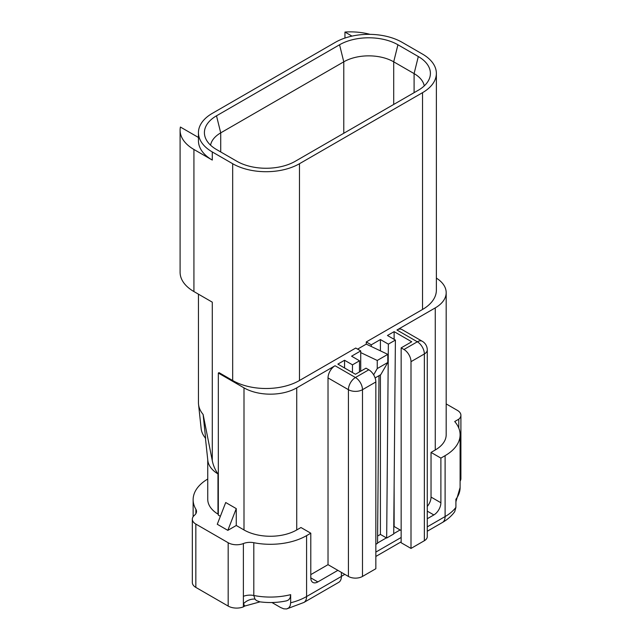 <?xml version="1.0" encoding="UTF-8"?>
<svg xmlns="http://www.w3.org/2000/svg" width="641" height="641" viewBox="0 0 641 641"><rect width="100%" height="100%" fill="white"/><g stroke="black" fill="none" stroke-linecap="round" stroke-linejoin="round"><path stroke-width="0.96" d="M375.842 544.297L377.541 543.32L378.991 375.69M380.409 374.873L380.409 534.418L386.675 538.039L388.358 344.137L380.409 339.554L380.409 350.851M388.358 344.137L395.393 340.075L393.71 533.977L386.675 538.039M335.059 365.739L355.451 377.509L368.807 369.793A9.944 5.745 60 0 1 375.842 381.972L375.842 568.727L362.486 576.443A9.944 5.745 180 0 1 348.416 576.443L328.024 564.665L328.024 377.918A9.944 5.745 -60 0 1 335.059 365.739L296.735 387.861A37.29 21.53 180 0 1 243.997 387.861L218.333 373.046L218.333 515.14L220.368 516.309M394.127 486.11L394.127 526.501L401.154 530.564M411.001 361.676L424.358 353.96A9.944 5.745 0 0 0 427.275 349.906L427.275 536.653A9.944 5.745 180 0 1 424.358 540.716L411.001 548.432L411.001 361.676A9.944 5.745 -120 0 0 403.966 349.497L417.331 341.781A9.944 5.745 60 0 1 424.358 353.96L424.358 540.716M394.127 339.345L394.127 331.637L411.706 341.781L401.154 347.871L401.154 542.743L411.001 548.432M203.117 414.463A47.234 27.275 180 0 1 198.542 404.327L201.146 428.597A44.63 25.768 0 0 0 205.633 438.356L203.117 414.463L212.283 460.663C213.213 465.39 215.112 469.813 217.98 473.931A37.29 21.53 180 0 1 207.82 460.446L205.424 438.115M198.542 404.327A47.234 27.275 180 0 1 198.446 402.644L198.446 294.171M218.333 514.322L217.98 514.122A37.29 21.53 180 0 1 207.748 499.307L207.748 459.781M217.98 514.122L217.98 473.931M218.333 373.046L219.038 372.637L232.675 380.514A47.234 27.275 0 0 0 299.475 380.514L299.475 163.719L422.531 92.673A47.234 27.275 0 0 0 436.369 73.394A47.234 27.275 0 0 0 422.531 54.108L402.139 42.33A47.234 27.275 0 0 0 335.339 42.33L212.283 113.377A47.234 27.275 0 0 0 198.446 132.663A47.234 27.275 0 0 0 212.283 151.949L232.675 163.719A47.234 27.275 0 0 0 299.475 163.719M198.446 137.462L180.409 127.046A47.234 27.275 0 0 0 180.097 130.187A47.234 27.275 0 0 0 193.927 149.473L212.283 160.066L212.283 151.949M180.097 130.187L180.097 272.281A47.234 27.275 0 0 0 193.927 291.559L212.283 302.159L212.283 460.663M198.446 132.663L198.446 140.78A47.234 27.275 0 0 0 212.283 160.066M370.097 34.358A47.234 27.275 0 0 0 344.954 32.05L351.997 36.12M344.954 38.059L344.954 32.05M436.369 73.394L436.369 290.181A47.234 27.275 180 0 1 422.531 309.467L422.531 92.673M357.614 349.121L366.275 344.121L366.275 341.949L422.531 309.467M375.105 377.934L380.762 374.665L387.797 362.486L387.797 354.369L377.253 360.458L360.723 352.59L360.723 350.915L355.731 348.039L299.475 380.514M295.261 161.284L418.317 90.237A41.272 23.829 0 0 0 429.238 79.003A41.272 23.829 0 0 0 418.317 56.544L397.925 44.766A41.272 23.829 0 0 0 339.562 44.766L216.506 115.813A41.272 23.829 0 0 0 205.577 138.28A41.272 23.829 0 0 0 216.506 149.513L236.898 161.284A41.272 23.829 0 0 0 295.261 161.284M337.871 570.354L317.832 581.924A9.944 5.745 -60 0 1 312.856 582.413A9.944 5.745 -60 0 1 310.797 577.862L310.797 533.2L300.958 527.519L296.735 529.955A37.29 21.53 180 0 1 243.997 529.955L236.265 525.492L236.265 508.609L227.827 530.363L236.265 525.492M227.827 530.363L217.275 524.274L225.712 502.52L236.265 508.609M387.797 354.369L366.275 344.121M366.275 341.949L371.275 344.826L371.275 346.501M368.807 369.793L365.995 368.174L355.451 374.264L337.871 364.112L344.554 360.258L344.554 367.966M359.433 371.964L359.529 360.787L352.494 364.841L344.554 360.258M359.529 360.787L351.58 356.196L360.723 350.915M424.246 85.91A35.303 20.384 0 0 0 414.094 73.595L393.702 61.824A35.303 20.384 0 0 0 343.776 61.824L220.72 132.863A35.303 20.384 0 0 0 210.569 145.178M401.154 347.871L403.966 349.497M394.127 331.637L387.444 335.491L395.393 340.075M380.409 534.418L377.597 536.044M380.409 339.554L371.275 344.826M360.723 352.59L360.723 371.219M436.369 278.106A37.29 21.53 180 0 1 446.184 292.665L446.184 434.75A37.29 21.53 180 0 1 435.263 449.982L431.04 452.418L431.04 497.071A9.944 5.745 120 0 1 427.275 506.438M446.184 292.665A37.29 21.53 180 0 1 435.263 307.888L396.939 330.011A9.944 5.745 -60 0 1 401.907 329.522L422.299 341.292A9.944 5.745 -60 0 0 417.331 341.781L396.939 330.011M373.647 374.817L377.253 368.575L377.253 360.458M387.797 362.486L377.253 368.575M362.486 576.443L362.486 389.688A9.944 5.745 60 0 0 355.451 377.509A9.944 5.745 120 0 0 348.416 389.688A9.944 5.745 0 0 0 362.486 389.688L375.842 381.972M352.43 372.517L352.494 364.841M328.024 564.665L310.797 574.616M393.71 533.641L400.104 529.955M377.541 542.983L386.387 537.871M455.911 501.815L460.102 487.529A51.216 29.566 180 0 1 455.911 499.251L455.911 507.368L454.709 511.718C451.544 516.021 447.45 519.611 442.426 522.479A12.924 7.468 -120 0 0 445.102 516.558L445.102 455.663A51.216 29.566 0 0 0 460.102 434.75A51.216 29.566 0 0 0 454.709 421.538L458.796 419.182A11.931 6.891 0 0 0 460.903 415.264A11.931 6.891 0 0 0 457.41 410.392L446.184 403.91M207.748 479.027A51.216 29.566 0 0 0 193.133 499.708A51.216 29.566 0 0 0 195.89 509.275A11.682 6.747 180 0 1 196.515 511.454A11.682 6.747 180 0 1 194.447 515.284A11.931 6.891 0 0 0 192.332 519.194A11.931 6.891 0 0 0 195.834 524.066L228.172 542.743A11.931 6.891 0 0 0 243.388 543.544A11.682 6.747 180 0 1 253.804 542.711L253.804 595.489L254.974 599.095L256.464 600.601L259.99 601.851C269.052 603.037 277.962 602.684 286.727 600.801L288.77 599.784L290.173 597.668L290.661 594.656L290.661 602.772L290.173 605.785L288.77 607.9L286.583 608.95L283.747 608.822L280.55 607.492L271.952 602.524M431.04 452.418L440.888 458.099L440.888 502.752A9.944 5.745 -60 0 1 433.853 514.931L427.275 518.737M253.804 542.711A51.216 29.566 0 0 0 306.582 535.636L310.797 533.2M440.888 458.099L445.102 455.663M286.727 608.918L303.906 602.452L338.712 582.357A12.924 7.468 60 0 0 341.389 576.443L341.389 572.381M260.03 601.859L244.886 606.009L243.388 603.862L243.388 543.544M228.172 542.743L228.172 606.074A11.931 6.891 180 0 0 243.388 606.875L244.886 606.009M228.172 606.074L195.834 587.404A11.931 6.891 180 0 1 192.332 582.533L192.332 519.194M243.388 606.875L243.388 603.862A11.682 8.934 -27 0 1 254.974 599.095M460.102 481.079A11.931 6.891 0 0 0 460.903 478.603L460.903 415.264M458.796 428.108L458.796 419.182M232.675 380.514L232.675 163.719M193.927 291.559L193.927 149.473M243.997 529.955L243.997 387.861M216.506 115.813L220.72 132.863L220.72 151.949M339.562 44.766L343.776 61.824L343.776 133.272M397.925 44.766L393.702 61.824L393.702 104.451M418.317 56.544L414.094 73.595L414.094 92.673M296.735 387.861L296.735 529.955M435.263 307.888L435.263 449.982M328.024 377.918L348.416 389.688L348.416 576.443M317.832 581.924L310.797 577.862M433.853 514.931L427.275 511.133M195.89 513.633L195.89 509.275M290.661 594.656A51.216 29.566 180 0 1 253.804 595.489A11.682 6.747 -0 0 0 243.388 596.322M341.389 576.443L306.582 596.539A51.216 29.566 180 0 1 290.661 602.772M303.906 602.452A12.924 7.468 -120 0 0 306.582 596.539L306.582 535.636M440.888 502.752L431.04 497.071M455.911 507.368A51.216 29.566 180 0 1 445.102 516.558L427.275 526.854M401.154 537.47L375.842 552.085M195.834 587.404L195.834 524.066M427.275 349.906A9.944 9.944 0 0 0 422.299 341.292M193.133 516.718L193.133 499.708M460.102 487.529L460.102 434.75M401.154 541.837L375.842 556.452M344.818 574.36L341.389 576.347M442.426 522.479L427.275 531.229"/></g></svg>
